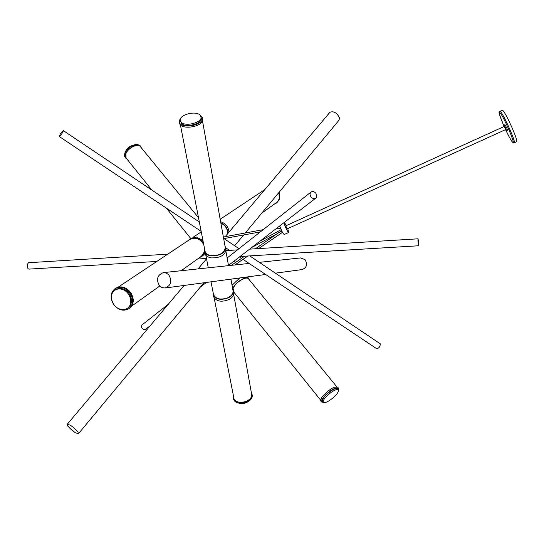 <?xml version="1.0" encoding="UTF-8"?>
<svg xmlns="http://www.w3.org/2000/svg" width="544" height="544" viewBox="0 0 544 544"><rect width="100%" height="100%" fill="white"/><g stroke="black" fill="none" stroke-linecap="round" stroke-linejoin="round"><path stroke-width="0.82" d="M281.364 230.976L282.2 232.179M281.398 230.214L281.323 230.88L255.367 248.792M211.018 281.826L213.506 294.569C215.621 298.976 220.245 300.111 227.378 297.969C231.486 296.072 233.362 293.624 233.009 290.632L230.948 279.147M204.741 251.886L204.245 249.866L204.66 249.227M205.006 253.252L205.047 253.463C205.7 255.802 207.822 257.278 211.398 257.904C220.483 257.978 225.352 255.109 226.012 249.295L224.93 245.684M204.245 249.866L204.66 251.464C205.312 253.803 207.434 255.279 211.018 255.898C220.109 255.972 224.992 253.11 225.651 247.296M205.027 253.361L202.722 255.836L199.43 257.666M187.768 240.836L190.869 238.265L196.595 237.089L202.946 240.462M189.768 238.993L195.507 237.816C198.846 238.388 201.518 240.224 203.51 243.338M227.644 233.75C227.623 228.84 225.372 225.318 220.884 223.183M167.742 254.17L28.451 262.718L27.288 264.5C27.084 267.138 27.588 268.675 28.812 269.117L156.801 261.453M417.935 240.679L418.071 238.809L418.649 243.896L418.513 245.772L417.935 240.679M280.282 228.215L279.97 226.732M201.647 256.605L204.836 252.375M181.166 270.722L201.396 256.258L204.571 251.539M203.742 244.548C200.056 238.598 195.473 236.871 189.999 239.353L118.313 287.076M228.038 233.281C227.773 228.303 225.366 224.801 220.81 222.754M229.004 232.132C228.426 226.8 225.631 223.332 220.626 221.741M239.768 277.957L232.057 285.308M249.2 279.698L248.812 278.576C247.588 277.304 245.201 277.596 241.652 279.453C237.803 281.717 234.981 284.424 233.186 287.592L232.655 288.66M336.77 386.757L248.492 278.834C247.683 277.896 246.112 277.841 243.78 278.671C238.333 281.194 234.709 284.614 232.914 288.939M151.912 190.135L126.058 157.964L125.929 153.66C128.01 147.846 138.04 143.038 140.393 146.669L198.512 217.722M278.684 192.794C280.18 196.921 279.385 200.233 276.304 202.722L261.848 213.051M278.922 192.515L279.358 199.186L276.515 203.014L274.55 203.973M264.676 189.645L265.56 188.707M279.249 192.12L279.745 198.914L276.903 202.735M180.37 124.746L205.074 251.376C205.768 253.762 207.992 255.204 211.745 255.707C220.238 255.517 224.733 252.742 225.236 247.377L202.47 120.748M213.126 292.631L213.098 294.658C215.832 299.683 221.143 300.628 229.031 297.486C232.336 295.501 233.798 293.196 233.417 290.557L233.376 289.326L232.669 288.735M213.098 294.658L213.466 296.528C216.199 301.553 221.503 302.505 229.378 299.363C232.676 297.378 234.138 295.066 233.757 292.434L233.417 290.557M233.553 291.326L233.376 289.326M233.696 294.454L251.566 393.822C253.599 401.241 237.136 405.885 234.022 398.745L214.207 298.173M251.24 392.034L251.94 393.747C254.184 402.261 234.634 406.361 233.226 397.657L233.213 395.57M251.981 393.978L252.083 394.543C254.327 403.063 234.79 407.157 233.383 398.453L233.362 398.344M248.329 401.526C245.575 403.356 242.583 403.94 239.353 403.294M180.724 118.313L179.493 120.272L179.608 123.284C180.452 129.887 201.015 127.473 202.524 120.584L202.436 117.919M179.37 122.087C180.214 128.683 200.79 126.262 202.307 119.388L202.402 117.728L199.811 114.866M180.288 120.659L181.56 123.529C186.096 128.275 203.021 123.427 201.246 117.926L199.913 114.954C195.242 110.316 178.514 115.138 180.288 120.659L181.329 122.332C185.864 127.072 202.81 122.223 201.028 116.729M128.778 308.761C133.253 304.858 133.736 299.737 130.234 293.393C125.637 287.558 120.598 285.967 115.11 288.619C110.425 292.509 109.861 297.684 113.438 304.15C118.123 310.08 123.236 311.617 128.778 308.761L129.486 308.258C133.953 304.361 134.443 299.241 130.941 292.903C126.351 287.076 121.312 285.491 115.831 288.136L115.362 288.463M127.357 308.285C133.348 304.626 130.907 292.971 123.461 289.87C120.36 288.531 117.552 288.612 115.042 290.129C108.841 293.692 111.214 305.483 118.708 308.638C121.904 310.039 124.787 309.924 127.357 308.285L128.064 307.775C134.048 304.123 131.614 292.482 124.175 289.388C121.081 288.048 118.279 288.136 115.763 289.646L115.308 289.966M127.01 159.147L125.759 158.195C124.576 156.407 125.038 154.04 127.14 151.11C132.45 145.513 136.966 143.949 140.692 146.431L141.284 147.757M125.528 157.842L125.154 157.447C123.971 155.652 124.433 153.286 126.528 150.355C131.838 144.758 136.354 143.201 140.08 145.69L140.617 146.343M124.739 153.762C125.236 150.899 127.187 148.342 130.601 146.084L136.476 144.405M338.463 389.871L338.477 388.164L337.674 387.178L334.655 387.151C328.787 389.028 318.736 399.106 320.79 401.03L321.592 402.023L323.299 402.397M338.477 388.164L335.464 388.144C329.596 390.021 319.539 400.105 321.592 402.023M338.443 389.844L337.64 388.858C336.573 387.954 334.104 388.817 330.242 391.449C324.612 395.808 322.014 399.106 322.436 401.329L323.238 402.322C324.326 403.226 326.801 402.356 330.677 399.704C336.267 395.366 338.858 392.081 338.443 389.844C337.382 388.946 334.914 389.81 331.051 392.442C325.421 396.807 322.816 400.098 323.238 402.322M279.718 225.93C281.384 230.595 282.873 233.458 284.206 234.518L288.728 232.465L287.749 228.609M284.002 222.632C283.927 224.386 288.116 233.111 288.728 232.465M286.368 225.57L284.328 222.38M285.797 225.889L287.137 228.827M504.193 126.528L505.58 129.567M505.471 129.683L506.015 130.465L505.43 128.561L504.036 126.541M506.015 130.465L506.498 130.635L505.818 128.479L503.996 125.134L503.798 125.61M506.498 130.635L507.47 130.2L506.784 128.037L504.961 124.692L503.996 125.134M514.209 142.793L516.63 141.705C518.84 141.957 506.151 113.213 502.867 110.541L502.296 110.242L499.875 111.343L500.439 111.649C503.683 114.342 516.372 143.072 514.209 142.793L512.543 142.188C511.469 141.168 509.252 137.224 505.893 130.356C508.79 136.394 510.959 140.27 512.414 141.984C516.909 147.274 503.581 115.974 499.963 112.792C498.494 111.989 499.773 116.314 503.798 125.766C497.318 109.235 499.12 113.036 499.875 111.343M67.837 426.095L67.232 424.3C70.033 424.538 73.596 427.067 77.908 431.888L78.486 433.643C75.698 433.418 72.148 430.902 67.837 426.095M245.29 232.968L339.082 120.136L339.456 117.674C336.75 112.662 333.554 110.867 329.882 112.302L225.175 236.681M311.12 197.064C309.747 195.106 309.699 193.44 310.991 192.066C312.528 191.1 314.099 191.44 315.697 193.1C317.084 195.072 317.118 196.738 315.812 198.111C314.282 199.063 312.718 198.71 311.12 197.064M168.273 304.273L142.399 324.618C141.284 325.754 141.229 327.046 142.229 328.494L143.759 329.48L145.2 329.453L150.13 325.829M275.448 273.156L301.995 269.586C306.816 267.662 307.816 264.33 304.994 259.597L300.58 257.931M168.796 274.863C172.326 281.139 171.088 285.518 165.09 288.007L162.071 287.62L159.474 285.77C155.944 279.405 157.236 275.026 163.35 272.626L166.274 273.061L168.796 274.863M243.012 259.352L376.564 348.629C378.855 348.418 380.12 346.834 380.338 343.869L249.744 255.884M63.349 130.886C62.118 133.634 60.758 135.517 59.269 136.524L59.228 136.224C60.466 133.47 61.826 131.594 63.308 130.594L63.349 130.886M232.254 286.436L233.186 287.592M282.486 232.342L258.604 248.594M247.88 255.993L234.879 264.969M225.937 251.28L228.521 265.649M205.795 255.068L208.284 267.818M204.653 253.932L205.088 253.62M226.066 250.594L237.442 249.893M249.608 249.145L418.071 238.809M197.547 259.012L206.462 258.475M227.011 257.244L228.181 257.176M240.115 256.462L418.513 245.772M193.12 237.279L201.266 231.853M280.663 228.548L280.269 228.208L275.652 229.072M260.338 231.894L224.006 238.585M279.922 226.583L278.548 226.834M263.16 229.677L223.373 237.014M131.587 306.156L159.732 286.042M236.966 264.744L236.334 263.969M235.266 262.664L234.029 261.154M277.386 233.6L251.763 247.486M281.146 229.663L259.957 241.162M248.812 278.576L247.459 276.923M320.606 400.098L233.655 291.876M190.679 238.388L166.348 208.1M220.177 219.266L264.887 189.502M204.66 251.464L205.047 253.463M233.383 398.453L233.226 397.657M115.11 288.619L115.831 288.136M115.042 290.129L115.763 289.646M125.154 157.447L125.759 158.195M504.206 126.46L285.722 225.862M505.641 129.601L287.11 228.902M244.65 256.19L231.39 265.343M67.232 424.3L184.124 285.444M198.043 268.913L206.53 258.828M78.486 433.643L203.878 282.785M234.668 245.752L243.624 234.974M310.991 192.066L227.14 257.992M315.812 198.111L228.48 265.431M206.407 282.452L200.165 287.259M265.635 274.475L165.09 288.007M300.614 257.924L259.366 262.344M249.125 263.439L163.35 272.626M241.516 258.352L239.455 256.972M229.582 250.376L225.746 247.812M201.178 231.384L59.269 136.524M239.006 248.662L223.604 238.313M199.349 222.013L63.308 130.594"/></g></svg>
